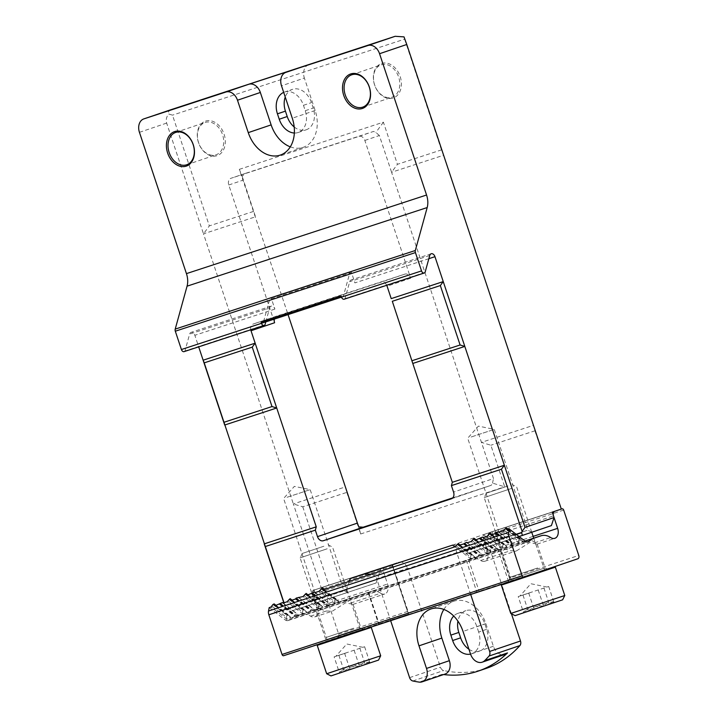 <?xml version="1.0" encoding="UTF-8"?>
<svg xmlns="http://www.w3.org/2000/svg" width="718" height="718" viewBox="0 0 718 718"><rect width="100%" height="100%" fill="white"/><g stroke="black" fill="none" stroke-linecap="round" stroke-linejoin="round"><path stroke-width="0.54" stroke-dasharray="3.59 2.69" d="M184.122 351.614L184.544 351.47A1.14 0.763 71.9 0 0 184.957 350.976L189.624 334.094A3.985 2.684 71.9 0 1 191.069 332.371A3.985 2.684 71.9 0 1 194.847 335.297L198.689 346.848M265.795 321.897L269.663 307.887L189.624 334.094M428.852 258.686L354.925 282.892L351.488 272.553L271.449 298.751L274.886 309.09A3.985 2.684 71.9 0 0 271.108 306.164A3.985 2.684 71.9 0 0 269.663 307.887M274.366 319.088A5.69 4.209 -108.7 0 1 276.78 316.046A5.69 4.209 -108.7 0 1 276.816 316.037L404.88 274.105A5.69 4.209 -108.7 0 1 410.678 278.198L364.852 140.45A5.69 4.209 -108.7 0 0 359.054 136.357L230.99 178.279L245.502 173.361L242.137 176.224L239.336 169.34L288.053 314.61M350.124 578.672L380.962 568.216L312.133 590.752L321.206 587.674L293.348 503.946L345.376 486.912L346.794 492.395L302.772 506.8L293.348 503.946L203.499 233.835L255.518 216.8L242.137 176.224M245.475 173.37L230.963 178.288A5.69 4.209 -108.7 0 0 230.963 178.288A5.69 4.209 -108.7 0 0 228.782 184.993L274.608 322.741M364.852 140.45L379.364 135.523L391.588 172.257L397.422 164.314L441.444 149.9L443.616 155.232L391.588 172.257L493.481 478.556L453.561 492.09M381.626 63.462A18.219 13.471 71.3 0 1 401.335 85.756A18.219 13.471 71.3 0 1 379.158 93.017A18.219 13.471 71.3 0 1 381.626 63.462M205.536 121.1A18.219 13.471 71.3 0 1 225.255 143.403A18.219 13.471 71.3 0 1 203.068 150.663A18.219 13.471 71.3 0 1 205.536 121.1M253.346 211.478L209.333 225.892L172.491 115.149L168.586 113.965C166.379 117.061 165.741 120.103 166.657 123.092L203.499 233.835L209.333 225.892M404.019 36.887L404.602 39.158L172.491 115.149M404.602 39.158L441.444 149.9M239.336 169.34L383.403 122.177L397.422 164.314M294.192 126.96A18.506 13.687 -108.7 0 0 306.173 129.796A18.506 13.687 -108.7 0 0 313.236 108.014L311.433 102.611A18.506 13.687 -108.7 0 0 292.486 89.346A18.506 13.687 -108.7 0 0 285.243 97.047M290.296 146.858A31.314 23.155 -108.7 0 0 303.193 147.334A31.314 23.155 -108.7 0 0 315.157 110.473L304.369 78.056L281.51 85.81M308.659 64.674A11.389 8.419 -108.7 0 0 304.369 78.056M294.353 133.027A18.506 13.687 -108.7 0 0 298.185 132.498A18.506 13.687 -108.7 0 0 305.249 110.716L303.454 105.313A18.506 13.687 -108.7 0 0 284.507 92.048A18.506 13.687 -108.7 0 0 283.691 92.371M470.694 594.477L456.765 552.6L376.726 578.807L390.655 620.684M445.016 674.085A11.389 8.419 -108.7 0 1 442.01 674.346A136.635 101.058 -108.7 0 0 443.616 674.561M371.385 574.167C374.141 575.028 375.918 576.572 376.726 578.807L407.564 568.342L440.448 667.193A4.55 3.366 -108.7 0 0 443.697 670.531A136.635 101.058 -108.7 0 0 486.068 668.44M346.794 492.395L360.633 533.986L358.794 526.904M452.771 497.879L491.274 485.269L492.521 483.124L504.709 486.822L490.87 445.232L481.437 442.369L533.465 425.334L534.892 430.818L490.87 445.232M492.521 483.124L493.481 478.556M379.364 135.523L375.864 132.453L373.566 131.43L245.502 173.361M383.403 122.177L375.864 132.453M312.133 590.752L313.928 596.155L284.893 606.001L283.843 602.824M468.944 649.251A18.506 13.687 -108.7 0 0 479.588 651.1A18.506 13.687 -108.7 0 0 486.651 629.318L484.856 623.915A18.506 13.687 -108.7 0 0 465.901 610.65A18.506 13.687 -108.7 0 0 457.922 621.133M302.772 506.8L328.835 585.134L398.867 562.212A8.544 6.318 -108.7 0 1 407.564 568.342M360.633 533.986L504.709 486.822M534.892 430.818L561.323 509.071M490.915 532.074A8.544 6.318 -108.7 0 0 490.87 532.092L560.946 509.143M490.87 532.092A8.544 6.318 -108.7 0 0 487.603 542.144L501.649 584.344M511.449 613.827L501.667 584.425M284.023 602.77L285.979 608.658L291.858 610.91L376.115 582.98L291.858 610.91M347.081 592.826L346.372 590.088L287.146 609.474M346.372 590.088L349.217 581.427M454.943 546.811L462.428 552.088L467.14 553.524L551.397 525.603M516.368 534.434L462.428 552.088M519.078 536.517L467.14 553.524M503.48 541.435L531.697 532.11L503.48 541.435M170.938 109.71C168.883 110.482 168.102 111.9 168.586 113.965M344.2 299.209L344.631 299.065A1.14 0.763 71.9 0 0 345.035 298.571L349.702 281.689A3.985 2.684 71.9 0 1 351.147 279.966A3.985 2.684 71.9 0 1 354.925 282.892M250.77 329.795A5.69 4.209 71.3 0 1 253.194 324.042A5.69 4.209 71.3 0 1 253.23 324.033L381.294 282.102A5.69 4.209 71.3 0 1 386.724 285.288M319.393 601.702L347.602 592.377L319.393 601.702M452.573 545.133L483.411 534.677L496.174 543.679M552.25 512.14L483.411 534.677M321.206 587.674L328.835 585.134M376.115 582.98L380.962 568.216M285.979 608.658L284.893 606.001M313.928 596.155L320.883 601.065M451.389 498.795L491.309 485.26L451.425 498.786M504.673 537.8L527.793 530.162L504.673 537.8M471.143 437.002L494.262 429.364L471.143 437.002M320.587 598.067L343.707 590.429L320.587 598.067M287.056 497.269L310.176 489.631L287.056 497.269M470.55 654.098A18.506 13.687 -108.7 0 0 471.6 653.802A18.506 13.687 -108.7 0 0 478.664 632.028L486.651 629.318M478.664 632.028L476.869 626.626A18.506 13.687 -108.7 0 0 457.922 613.36A18.506 13.687 -108.7 0 0 453.722 616.044M443.85 609.447A31.314 23.155 -108.7 0 1 453.812 601.226A31.314 23.155 -108.7 0 1 485.871 623.673L493.392 646.263A11.389 8.419 -108.7 0 0 505.05 654.43M205.168 122.428A17.079 12.637 71.3 0 1 222.544 134.643A17.079 12.637 71.3 0 1 216.046 154.81A17.079 12.637 71.3 0 1 198.599 142.694A17.079 12.637 71.3 0 1 205.079 122.464A17.079 12.637 71.3 0 1 205.168 122.428M381.258 64.782A17.079 12.637 71.3 0 1 398.634 76.997A17.079 12.637 71.3 0 1 392.127 97.163A17.079 12.637 71.3 0 1 374.679 85.047A17.079 12.637 71.3 0 1 381.159 64.817A17.079 12.637 71.3 0 1 381.258 64.782M341.131 296.04A1.14 0.763 71.9 0 0 342.217 296.875L342.98 296.624A1.14 0.763 71.9 0 0 343.384 296.13L263.344 322.328L269.95 298.41A1.14 0.763 71.9 0 1 271.449 298.751M351.488 272.553A1.14 0.763 71.9 0 0 349.989 272.203L343.384 296.13M342.98 296.624L262.941 322.822A1.14 0.763 71.9 0 0 263.344 322.328M262.941 322.822L262.178 323.082M364.259 574.05L454.62 544.379L456.765 552.6L487.603 542.144M362.662 574.481L398.867 562.212M286.311 618.808L286.805 615.254L287.837 614.428L290.709 617.363L286.311 618.808L271 607.033M294.667 616.071L295.098 614.662L297.467 614.061L298.365 614.859L294.667 616.071L279.347 604.296M302.323 613.567L302.808 610.013L303.84 609.187L306.712 612.131L302.323 613.567L287.012 601.792M310.67 610.83L311.1 609.42L313.479 608.819L314.367 609.618L310.67 610.83L295.358 599.054M318.334 608.325L318.819 604.771L319.851 603.946L322.723 606.889L318.334 608.325L303.014 596.55M326.681 605.588L327.112 604.179L329.49 603.578L330.379 604.376L326.681 605.588L311.37 593.813M334.337 603.084L334.821 599.539L335.862 598.704L338.725 601.648L334.337 603.084L319.025 591.309M470.407 558.541L470.891 554.987L471.923 554.161L474.795 557.105L470.407 558.541L455.095 546.766M478.753 555.804L479.184 554.395L481.563 553.793L482.451 554.592L478.753 555.804L463.442 544.029M486.418 553.3L486.903 549.746L487.935 548.92L490.807 551.864L486.418 553.3L471.098 541.525M494.765 550.562L495.196 549.153L497.565 548.552L498.463 549.351L494.765 550.562L479.453 538.787M502.42 548.058L502.905 544.513L503.937 543.679L506.809 546.622L502.42 548.058L487.109 536.283M510.776 545.321L511.198 543.912L513.576 543.311L514.474 544.109L510.776 545.321L495.456 533.546M518.432 542.817L518.917 539.272L519.949 538.437L522.821 541.381L518.432 542.817L503.112 531.042M269.196 607.616L285.414 620.092L525.531 541.489M283.664 655.705L337.738 637.378A2.845 1.912 -108.1 0 0 338.654 634.057L323.558 588.679A1.705 1.149 -108.1 0 0 321.933 587.423A1.705 1.149 -108.1 0 1 321.933 587.423L314.672 589.891A3.985 2.684 -108.1 0 0 313.389 594.531L317.518 606.961A8.544 5.744 -108.1 0 1 314.735 616.924A8.544 5.744 -108.1 0 1 310.589 616.161A19.924 13.409 -108.1 0 0 300.914 614.393A19.924 13.409 -108.1 0 0 300.824 614.42L294.38 616.609A28.469 19.162 -108.1 0 0 289.157 619.876A5.69 3.832 -108.1 0 1 288.089 620.54A5.69 3.832 -108.1 0 1 285.414 620.092M294.38 616.609L525.029 541.103M501.738 548.723L499.907 549.288L504.871 548.947L510.354 550.769L516.556 550.85L529.687 542.503L537.127 544.118L535.036 542.682L550.706 537.549M327.13 605.884L340.844 601.325C345.134 599.916 348.499 600.463 350.949 602.949L380.621 593.23A19.924 13.409 71.9 0 0 370.946 591.461A19.924 13.409 71.9 0 0 370.856 591.497L470.909 558.739A19.924 13.409 -108.1 0 1 470.999 558.712A19.924 13.409 -108.1 0 1 480.674 560.48L510.354 550.769M535.036 542.682C532.594 540.196 529.22 539.649 524.939 541.058L525.064 541.013M563.675 510.076L494.837 532.603L492.018 531.742L484.758 534.21A3.985 2.684 -108.1 0 0 483.474 538.85L487.603 551.28A8.544 5.744 -108.1 0 1 484.821 561.243A8.544 5.744 -108.1 0 1 480.674 560.48M317.652 608.99L315.812 609.555L320.784 609.214L326.259 611.027L332.461 611.117L345.6 602.77L353.041 604.385L350.949 602.949M370.856 591.497L340.844 601.325L370.946 591.461M380.621 593.23A8.544 5.744 71.9 0 0 384.767 593.992A8.544 5.744 71.9 0 0 387.558 584.03L383.421 571.609A3.985 2.684 71.9 0 1 384.704 566.96L391.965 564.501L408.416 613.98L408.569 612.939L407.483 611.521L391.974 564.501L321.924 587.432L391.974 564.501M524.939 541.058L511.225 545.617M368.496 592.296L379.104 624.166L407.77 614.446A2.845 1.912 71.9 0 0 408.416 613.98M379.104 624.166L577.855 558.766M492.018 531.742L561.314 509.062L492.01 531.751L508.47 581.221A2.845 1.912 -108.1 0 1 507.823 581.697M508.47 581.221L509.933 577.981L578.771 555.454M339.515 673.053L340.099 671.339L344.281 671.554C348.427 667.157 353.507 665.469 359.53 666.501C362.105 662.606 365.597 661.422 370.003 662.947L368.433 661.852L365.238 664.446C359.278 663.396 354.198 665.083 349.989 669.499C345.6 667.964 342.109 669.149 339.515 673.053L370.353 662.813L339.515 673.053L334.121 656.844L364.609 646.739L334.121 656.844M378.53 660.093L330.989 675.907M380.693 655.776L326.672 673.744M371.26 627.406L317.23 645.383M361.576 629.623L317.778 644.297L361.576 629.623M355.042 631.831L327.498 641.066L355.042 631.831M353.642 628.223L326.546 637.306L353.642 628.223M327.211 548.776L300.115 557.859L327.211 548.776M323.881 546.218L302.332 553.443L323.881 546.218M336.509 656.09L346.516 652.815L336.509 656.09M364.609 646.739L370.003 662.947M354.136 650.293L359.53 666.501M338.896 655.346L344.281 671.554M344.604 653.29L349.989 669.499M359.844 648.237L365.238 664.446M523.61 612.786L524.185 611.072L528.376 611.287C532.514 606.889 537.594 605.202 543.616 606.234C546.192 602.339 549.692 601.154 554.09 602.68L552.528 601.594L549.324 604.179C543.373 603.129 538.294 604.816 534.084 609.232C529.696 607.697 526.204 608.882 523.61 612.786L554.44 602.546L523.61 612.786L518.216 596.577L548.705 586.471L518.216 596.577M562.616 599.826L515.084 615.64M564.779 595.509L510.758 613.477M555.346 567.148L501.326 585.116M545.671 569.356L501.864 584.039L545.671 569.356M539.137 571.564L511.593 580.799L539.137 571.564M537.728 567.956L510.642 577.039L537.728 567.956M511.306 488.509L484.21 497.592L511.306 488.509M507.976 485.951L486.418 493.176L507.976 485.951M520.595 595.832L530.602 592.556L520.595 595.832M548.705 586.471L554.09 602.68M538.222 590.025L543.616 606.234M522.982 595.078L528.376 611.287M528.69 593.023L534.084 609.232M543.93 587.979L549.324 604.179M264.592 325.272L184.544 351.47M264.996 324.778L184.957 350.976M274.886 309.09L194.847 335.297M228.782 184.993L243.303 180.065M410.678 278.198L387.092 286.195M442.01 674.346L419.15 682.1M412.859 680.987L443.697 670.531M139.436 132.318L166.657 123.092M409.601 677.648L440.448 667.193M424.67 272.867L344.631 299.065M425.074 272.373L345.035 298.571M429.741 255.482L349.702 281.689M454.629 544.379L362.581 574.508M404.88 274.105L381.294 282.102M276.816 316.037L253.23 324.033M359.054 136.357L373.566 131.43M485.871 623.673L463.011 631.427M493.392 646.263L470.523 654.017M476.869 626.626L484.856 623.915M315.157 110.473L292.289 118.219M303.454 105.313L311.433 102.611M305.249 110.716L313.236 108.014M349.989 272.203L269.95 298.41M289.157 619.876L526.958 542.036M470.909 558.739L500.922 548.92M487.603 551.28L533.115 536.382M300.824 614.42L316.835 609.178M310.589 616.161L326.259 611.027M317.518 606.961L387.558 584.03M483.474 538.85L553.506 515.928M313.389 594.531L383.421 571.609M484.758 534.21L554.79 511.279M314.672 589.891L384.704 566.96M338.654 634.057L407.483 611.521M323.558 588.679L392.387 566.143M337.738 637.378L407.77 614.446M537.163 544.038L545.088 567.857L547.071 568.988L509.053 581.634L509.968 579.543L545.088 567.857L509.968 579.543L499.907 549.288M353.068 604.305L360.992 628.124L362.985 629.255L324.958 641.901L325.882 639.81L360.992 628.124L325.882 639.81L315.812 609.555M275.389 605.588L290.709 617.363M283.045 603.084L298.365 614.859M291.4 600.356L306.712 612.131M299.056 597.843L314.367 609.618M307.403 595.114L322.723 606.889M315.067 592.601L330.379 604.376M323.414 589.873L338.725 601.648M459.484 545.33L474.795 557.105M467.14 542.817L482.451 554.592M475.487 540.089L490.807 551.864M483.142 537.576L498.463 549.351M491.498 534.847L506.809 546.622M499.154 532.334L514.474 544.109M507.509 529.606L522.821 541.381M494.837 532.603L509.933 577.981M468.549 559.537L479.148 591.417M466.26 560.3L476.86 592.179M368.612 592.269L379.212 624.139M271.987 606.127L286.868 617.57M272.885 604.556L286.805 615.254M275.963 605.409L288.187 614.805M275.138 605.633L289.525 616.699M279.742 603.937L294.883 615.577M279.912 603.65L294.874 615.155M280.307 603.291L295.098 614.662M282.38 602.608L297.171 613.98M283.107 603.066L297.647 614.249M282.946 603.102L297.889 614.59M287.999 600.885L302.87 612.328M288.896 599.315L302.808 610.013M291.975 600.167L304.199 609.564M291.14 600.392L305.527 611.458M295.753 598.695L310.894 610.336M295.915 598.408L310.885 609.914M296.31 598.049L311.1 609.42M298.392 597.367L313.183 608.738M299.11 597.825L313.658 609.008M298.957 597.861L313.901 609.349M304.001 595.644L318.882 607.087M304.899 594.073L318.819 604.771M307.977 594.926L320.201 604.323M307.151 595.15L321.538 606.216M311.765 593.454L326.905 605.095M311.926 593.167L326.887 604.673M312.321 592.808L327.112 604.179M314.403 592.126L329.185 603.497M315.121 592.583L329.661 603.766M314.96 592.619L329.903 604.107M320.013 590.402L334.884 601.846M320.91 588.841L334.821 599.539M323.989 589.684L336.212 599.081M323.163 589.909L337.541 600.975M456.074 545.86L470.954 557.303M456.98 544.289L470.891 554.987M460.058 545.141L472.282 554.538M459.224 545.366L473.611 556.432M463.837 543.67L478.978 555.31M463.999 543.382L478.969 554.888M464.393 543.023L479.184 554.395M466.476 542.341L481.266 553.713M467.194 542.799L481.742 553.982M467.032 542.835L481.984 554.323M472.085 540.618L486.966 552.061M472.982 539.047L486.903 549.746M476.061 539.9L488.285 549.297M475.235 540.124L489.622 551.191M479.848 538.428L494.98 550.069M480.01 538.141L494.971 549.647M480.405 537.782L495.196 549.153M482.478 537.1L497.269 548.471M483.205 537.558L497.745 548.74M483.043 537.594L497.987 549.082M488.096 535.377L502.968 546.82M488.994 533.815L502.905 544.513M492.072 534.659L504.296 544.056M491.238 534.883L505.625 545.949M495.851 533.187L510.992 544.827M496.012 532.9L510.983 544.406M496.407 532.541L511.198 543.912M498.489 531.859L513.28 543.23M499.207 532.316L513.756 543.499M499.055 532.352L513.998 543.849M504.099 530.135L518.979 541.578M504.996 528.574L518.917 539.272M508.075 529.417L520.299 538.814M507.249 529.651L521.636 540.708M271.108 306.164L191.069 332.371M431.186 253.759L351.147 279.966M276.78 316.046L253.194 324.042M531.697 532.11L527.793 530.162L494.262 429.364L478.43 426.115L467.705 438.204L501.236 538.994L499.279 542.898M347.602 592.377L343.707 590.429L310.176 489.631L294.344 486.382L283.61 498.471L317.141 599.261L315.193 603.165M453.812 601.226L430.944 608.981M471.6 653.802L479.588 651.1M457.922 613.36L465.901 610.65M303.193 147.334L280.334 155.079M284.507 92.048L292.486 89.346M298.185 132.498L306.173 129.796M186.653 164.781L216.046 154.81M175.686 132.426L205.079 122.464M362.734 107.135L392.127 97.163M351.766 74.78L381.159 64.817M350.402 271.709L270.363 297.916M470.999 558.712L500.976 548.902M484.821 561.243L516.556 550.85M537.127 544.118L554.852 538.312M300.914 614.393L316.88 609.169M314.735 616.924L332.461 611.117M353.032 604.385L384.767 593.992M288.089 620.54L528.215 541.937M392.522 564.779L408.551 612.948M368.083 592.44L378.682 624.31M276.062 605.373L287.837 614.428M274.832 605.534L289.964 617.166M283.152 603.048L297.467 614.061M282.82 603.066L298.069 614.779M292.073 600.131L303.84 609.187M290.835 600.293L305.967 611.933M299.164 597.807L313.479 608.819M298.832 597.825L314.071 609.537M308.076 594.89L319.851 603.946M306.846 595.051L321.978 606.692M315.166 592.565L329.49 603.578M314.843 592.583L330.083 604.305M324.087 589.649L335.862 598.704M322.849 589.81L337.99 601.451M460.148 545.106L471.923 554.161M458.919 545.267L474.051 556.908M467.247 542.781L481.563 553.793M466.915 542.799L482.155 554.511M476.16 539.864L487.935 548.92M474.93 540.026L490.062 551.666M483.25 537.54L497.565 548.552M482.918 537.558L498.166 549.279M492.171 534.623L503.937 543.679M490.933 534.784L506.064 546.425M499.261 532.307L513.576 543.311M498.929 532.316L514.169 544.038M508.173 529.381L519.949 538.437M506.944 529.543L522.076 541.184M340.09 671.33L339.165 673.188M368.433 661.852L370.353 662.813M370.174 626.868L370.802 627.182M302.332 553.443L300.115 557.859L327.498 641.066M328.117 544.863L332.533 547.071L360.454 630.108M362.868 647.304L346.776 643.992L335.862 656.288M524.185 611.063L523.251 612.921M552.528 601.585L554.44 602.546M486.418 493.176L484.21 497.592L511.593 580.799M533.716 538.177L544.54 569.841M531.742 532.262L516.619 486.813L512.203 484.596M546.963 587.037L530.862 583.725L519.949 596.021"/><path stroke-width="1.08" d="M290.296 146.858A31.314 23.155 -108.7 0 1 271.135 124.878L260.347 92.469A11.389 8.419 -108.7 0 0 248.751 84.284L367.957 45.53A11.389 8.419 71.3 0 1 379.562 53.715L426.564 195.018A17.079 11.497 71.9 0 1 427.192 207.556L415.327 250.501A2.845 1.912 71.9 0 0 415.435 252.592L421.529 270.919L341.49 297.126L341.131 296.04L261.092 322.247L261.451 323.324A2.845 1.912 71.9 0 0 264.152 325.416A2.845 1.912 71.9 0 0 264.161 325.416L264.592 325.272A1.14 0.763 71.9 0 0 264.996 324.778L265.795 321.897M427.192 207.556L187.066 286.168L175.21 329.113A2.845 1.912 71.9 0 0 175.309 331.204L181.412 349.531A2.845 1.912 71.9 0 0 184.113 351.623A2.845 1.912 71.9 0 0 184.122 351.614L264.134 325.425L184.113 351.623M252.242 347.135L272.005 406.559L276.717 407.995L255.159 343.168L252.242 347.135L204.217 362.859L284.023 602.77M274.366 319.088A5.69 4.209 -108.7 0 0 274.608 322.741L251.022 330.747L255.159 343.168L203.131 360.203L204.217 362.859M272.005 406.559L223.98 422.283M288.053 314.61L357.411 523.108L317.5 536.642L315.337 530.153L316.252 526.841L276.717 407.995L224.698 425.029L198.689 346.848M392.306 301.282L412.787 363.452L392.306 301.282L440.331 285.567L443.248 281.591L391.22 298.625L387.092 286.195A5.69 4.209 71.3 0 0 386.724 285.288M440.331 285.567L460.103 344.99L412.078 360.705M421.529 270.919A2.845 1.912 71.9 0 0 424.23 273.011L424.67 272.867A1.14 0.763 71.9 0 0 425.074 272.373L429.741 255.482A3.985 2.684 71.9 0 1 431.186 253.759A3.985 2.684 71.9 0 1 434.964 256.685L464.815 346.417L412.787 363.452L452.322 482.299L451.407 485.61L453.561 492.09A5.69 4.209 -108.7 0 1 451.389 498.795A5.69 4.209 -108.7 0 1 451.362 498.804L323.297 540.735A5.69 4.209 -108.7 0 1 317.5 536.642M519.078 536.517L522.372 535.44L521.654 532.702L522.103 531.356L501.433 469.231L504.35 465.264L464.815 346.417L460.103 344.99M285.243 97.047A18.506 13.687 -108.7 0 0 285.423 111.128L287.218 116.522A18.506 13.687 -108.7 0 0 294.192 126.96M294.353 133.027A18.506 13.687 -108.7 0 1 279.239 119.233L277.444 113.83L285.423 111.128M283.691 92.371A18.506 13.687 -108.7 0 0 277.444 113.83M379.562 53.715L406.774 44.48L404.019 36.887L395.178 36.295L170.938 109.71M260.347 92.469L237.487 100.224A11.389 8.419 -108.7 0 0 225.892 92.039L143.851 118.892L171.063 109.666M350.779 73.918A18.219 13.471 71.3 0 1 370.497 96.212A18.219 13.471 71.3 0 1 348.311 103.473A18.219 13.471 71.3 0 1 350.779 73.918M174.689 131.565A18.219 13.471 71.3 0 1 194.407 153.858A18.219 13.471 71.3 0 1 172.221 161.119A18.219 13.471 71.3 0 1 174.689 131.565M187.066 286.168A17.079 11.497 71.9 0 0 186.447 273.621L139.436 132.318A11.389 8.419 71.3 0 1 143.788 118.919A11.389 8.419 71.3 0 1 143.851 118.892M285.917 72.383A11.389 8.419 -108.7 0 0 285.854 72.401A11.389 8.419 -108.7 0 0 281.51 85.81L292.289 118.219A31.314 23.155 -108.7 0 1 280.334 155.079A31.314 23.155 -108.7 0 1 248.266 132.633L237.487 100.224M443.85 609.447A31.314 23.155 -108.7 0 0 441.848 638.087L418.989 645.841A31.314 23.155 -108.7 0 1 430.944 608.981A31.314 23.155 -108.7 0 1 463.011 631.427L470.523 654.017A11.389 8.419 -108.7 0 0 482.191 662.184A11.389 8.419 -108.7 0 0 484.641 660.659A136.635 101.058 71.3 0 0 489.03 656.046A4.55 3.366 71.3 0 0 489.64 651.45L470.694 594.477M390.655 620.684L409.601 677.648A4.55 3.366 71.3 0 0 412.859 680.987A136.635 101.058 71.3 0 0 419.15 682.1A11.389 8.419 -108.7 0 0 422.157 681.831A11.389 8.419 -108.7 0 0 426.51 668.431L418.989 645.841M443.616 674.561A136.635 101.058 -108.7 0 0 478.089 671.15A136.635 101.058 -108.7 0 0 507.5 652.913L484.641 660.659M478.089 671.15L486.068 668.44A136.635 101.058 -108.7 0 0 519.877 645.59A4.55 3.366 -108.7 0 0 520.487 640.995L511.449 613.827M357.411 523.108L358.794 526.904L363.209 527.2L452.771 497.879M316.252 526.841L264.233 543.876L283.843 602.824M315.337 530.153L265.319 546.533M452.322 482.299L504.35 465.264L525.02 527.389L522.103 531.356M406.774 44.48L561.323 509.071L552.25 512.14L554.045 517.543L525.02 527.389M424.23 273.011A2.845 1.912 71.9 0 0 424.239 273.011L344.191 299.218A2.845 1.912 71.9 0 0 344.2 299.209A2.845 1.912 71.9 0 1 341.49 297.126L262.178 323.082A1.14 0.763 71.9 0 0 262.178 323.082A1.14 0.763 71.9 0 1 261.092 322.247M457.922 621.133A18.506 13.687 -108.7 0 0 458.838 632.432L460.633 637.835A18.506 13.687 -108.7 0 0 468.944 649.251M349.217 581.427L350.124 578.672L452.573 545.133L454.943 546.811M521.654 532.702L516.368 534.434M501.433 469.231L451.407 485.61M522.372 535.44L551.397 525.603L554.045 517.543M251.022 330.747A5.69 4.209 71.3 0 1 250.77 329.795M453.722 616.044A18.506 13.687 -108.7 0 0 450.859 635.134L452.654 640.537A18.506 13.687 -108.7 0 0 470.55 654.098M482.191 662.184L505.05 654.43A11.389 8.419 -108.7 0 0 507.5 652.913M441.848 638.087L449.369 660.677L426.51 668.431M422.157 681.831L445.016 674.085A11.389 8.419 -108.7 0 0 449.369 660.677M175.775 132.399A17.079 12.637 71.3 0 1 193.151 144.605A17.079 12.637 71.3 0 1 186.653 164.781A17.079 12.637 71.3 0 1 169.206 152.656A17.079 12.637 71.3 0 1 175.686 132.426A17.079 12.637 71.3 0 1 175.775 132.399M351.865 74.753A17.079 12.637 71.3 0 1 369.24 86.968A17.079 12.637 71.3 0 1 362.734 107.135A17.079 12.637 71.3 0 1 345.286 95.009A17.079 12.637 71.3 0 1 351.766 74.78A17.079 12.637 71.3 0 1 351.865 74.753M371.385 574.167L364.259 574.05M533.115 536.382L557.644 528.349L553.506 515.928A3.985 2.684 -108.1 0 1 554.79 511.279L562.05 508.82A1.705 1.149 -108.1 0 1 563.675 510.076L578.771 555.454A2.845 1.912 -108.1 0 1 577.855 558.766L523.781 577.101L283.664 655.705A1.705 1.149 -108.1 0 1 283.655 655.713A1.705 1.149 -108.1 0 1 282.039 654.457L268.837 614.779A5.69 3.832 -108.1 0 1 268.532 611.018L269.196 607.616L271 607.033L272.885 604.556L274.123 603.883L275.138 605.633M283.655 655.713L523.781 577.101A1.705 1.149 -108.1 0 1 522.157 575.845L508.954 536.175A5.69 3.832 -108.1 0 1 508.649 532.415L509.313 529.013L525.531 541.489A5.69 3.832 -108.1 0 0 528.215 541.937A5.69 3.832 -108.1 0 0 529.283 541.273A28.469 19.162 -108.1 0 1 534.497 537.997L540.941 535.816A19.924 13.409 -108.1 0 1 541.031 535.781A19.924 13.409 -108.1 0 1 550.706 537.549A8.544 5.744 -108.1 0 0 554.852 538.312A8.544 5.744 -108.1 0 0 557.644 528.349M458.91 545.258L463.442 544.029L466.476 542.341L467.14 542.817L471.098 541.525L474.221 538.374L475.487 540.089L482.478 537.1L483.142 537.576L487.109 536.283L490.232 533.133L491.498 534.847L495.456 533.546L496.407 532.541L503.112 531.042L506.235 527.892L506.944 529.543L509.313 529.013M274.644 605.256L275.389 605.588L282.38 602.608L283.045 603.084L287.012 601.792L290.135 598.641L291.4 600.356L295.358 599.054L296.31 598.049L303.014 596.55L306.137 593.4L307.403 595.114L314.403 592.126L315.067 592.601L319.025 591.309L322.149 588.159L323.414 589.873L455.095 546.766L458.219 543.616L458.739 544.989M326.672 673.744L330.989 675.907L378.53 660.093L380.693 655.776L371.26 627.406L317.23 645.383L326.672 673.744L380.693 655.776M510.758 613.477L515.084 615.64L562.616 599.826L564.779 595.509L555.346 567.148L501.326 585.116L510.758 613.477L564.779 595.509M261.451 323.324L181.412 349.531M248.751 84.284L225.892 92.039M367.957 45.53L395.178 36.295M426.564 195.018L186.447 273.621M489.03 656.046L519.877 645.59M489.64 651.45L520.487 640.995M415.327 250.501L175.21 329.113M415.435 252.592L175.309 331.204M424.212 273.019L344.2 299.209M434.964 256.685L428.852 258.686M363.209 527.2L323.297 540.735M452.654 640.537L460.633 637.835M450.859 635.134L458.838 632.432M271.135 124.878L248.266 132.633M279.239 119.233L287.218 116.522M268.532 611.018L508.649 532.415M526.958 542.036L529.283 541.273M525.029 541.103L534.497 537.997M524.966 541.049L540.941 535.816M561.314 509.062L562.05 508.82L561.314 509.062M282.039 654.457L522.157 575.845M268.837 614.779L508.954 536.175M274.276 604.107L275.963 605.409M290.278 598.866L291.975 600.167M290.655 600.015L291.14 600.392M306.29 593.624L307.977 594.926M306.658 594.773L307.151 595.15M322.292 588.383L323.989 589.684M322.669 589.532L323.163 589.909M458.362 543.84L460.058 545.141M474.374 538.599L476.061 539.9M474.742 539.748L475.235 540.124M490.376 533.357L492.072 534.659M490.753 534.506L491.238 534.883M506.387 528.116L508.075 529.417M506.755 529.274L507.249 529.651M143.788 118.919L171.001 109.683M308.722 64.656L285.854 72.401M341.49 297.117L262.169 323.082M525.064 541.013L541.031 535.781M274.123 603.883L276.062 605.373M282.614 602.635L283.152 603.048M290.135 598.641L292.073 600.131M298.616 597.394L299.164 597.807M306.137 593.4L308.076 594.89M314.628 592.153L315.166 592.565M322.149 588.159L324.087 589.649M458.219 543.616L460.148 545.106M466.7 542.368L467.247 542.781M474.221 538.374L476.16 539.864M482.711 537.127L483.25 537.54M490.232 533.133L492.171 534.623M498.714 531.885L499.261 532.307M506.235 527.892L508.173 529.381M317.634 644.585L317.23 645.383M370.802 627.182L371.26 627.406M501.72 584.326L501.326 585.116M554.458 566.699L555.346 567.148M533.716 538.177L531.742 532.262"/></g></svg>
